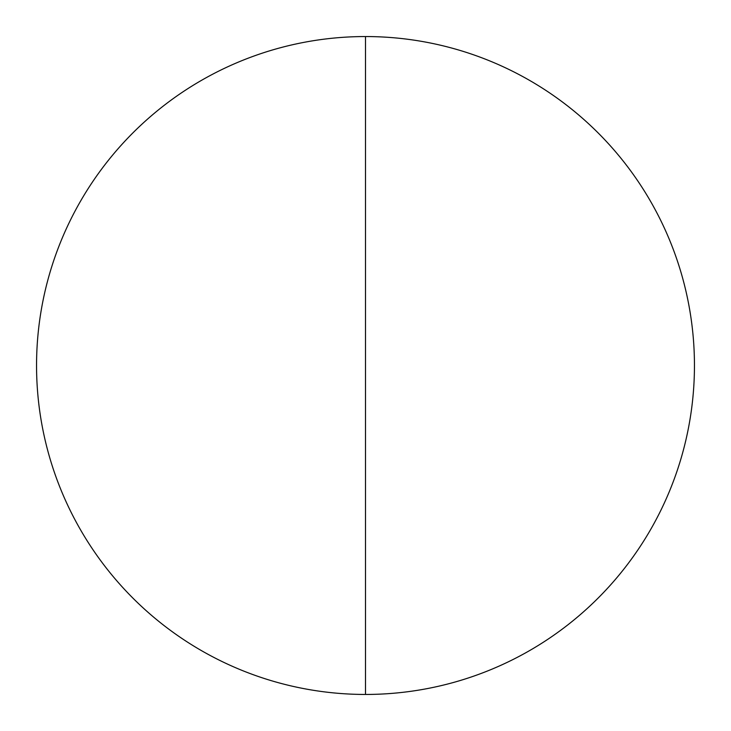 <?xml version="1.0" encoding="UTF-8"?>
<svg xmlns="http://www.w3.org/2000/svg" width="731" height="731" viewBox="0 0 731 731"><rect width="100%" height="100%" fill="white"/><g stroke="black" fill="none" stroke-linecap="round" stroke-linejoin="round"><path stroke-width="0.55" stroke-dasharray="3.65 2.74" d="M694.45 365.5A328.95 328.95 0 0 1 365.5 694.45A328.95 328.95 0 0 1 36.55 365.5A328.95 328.95 0 0 1 365.5 36.55A328.95 328.95 0 0 1 694.45 365.5M365.5 694.45L365.5 36.55"/><path stroke-width="1.1" d="M365.5 694.45A328.95 328.95 0 0 1 36.55 365.5A328.95 328.95 0 0 1 365.5 36.55A328.95 328.95 0 0 1 694.45 365.5A328.95 328.95 0 0 1 365.5 694.45L365.5 36.55"/></g></svg>
